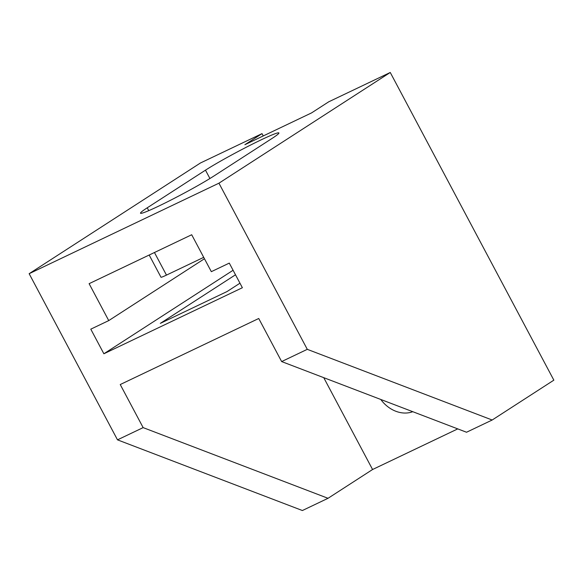 <?xml version="1.0" encoding="UTF-8"?>
<svg xmlns="http://www.w3.org/2000/svg" width="583" height="583" viewBox="0 0 583 583"><rect width="100%" height="100%" fill="white"/><g stroke="black" fill="none" stroke-linecap="round" stroke-linejoin="round"><path stroke-width="0.87" d="M233.091 270.264L103.876 353.772L242.375 287.725L229.287 263.108L211.33 271.671L191.698 234.745L89.112 283.673L108.744 320.599L204.458 258.743M108.744 320.599L90.788 329.162L103.876 353.772M239.963 283.2L227.02 291.558L160.34 323.361L235.496 274.79M147.237 207.81L205.478 170.163A45.387 2.769 152 0 1 249.837 145.422A45.387 2.769 152 0 1 278.9 132.953A45.387 2.769 152 0 1 272.166 138.36L213.917 176.008A45.387 2.769 152 0 1 169.566 200.749A45.387 2.769 152 0 1 140.503 213.218A45.387 2.769 152 0 1 147.237 207.81L148.752 210.66M244.882 144.701L262.015 133.631L200.457 162.985L29.15 273.697L218.938 183.186L390.253 72.474L328.695 101.828L311.562 112.898L244.882 144.701M457.75 428.891L372.573 469.512L328.032 498.297L143.141 427.616L117.496 439.852L29.15 273.697M328.032 498.297L302.388 510.526L117.496 439.852M281.64 361.569L466.531 432.243L492.176 420.015L307.285 349.334L281.64 361.569L258.735 318.493L120.236 384.54L143.141 427.616M372.573 469.512L323.74 377.66M380.772 399.464A30.258 24.559 -122.9 0 0 412.764 411.693M390.253 72.474L553.85 380.16L492.176 420.015M262.015 133.631L263.246 135.941M307.285 349.334L218.938 183.186M149.182 255.026L160.988 277.231A13.963 0.853 -28 0 0 166.468 275.103L203.715 257.343M205.478 170.163L209.924 178.515M154.451 252.512L166.468 275.103"/></g></svg>
